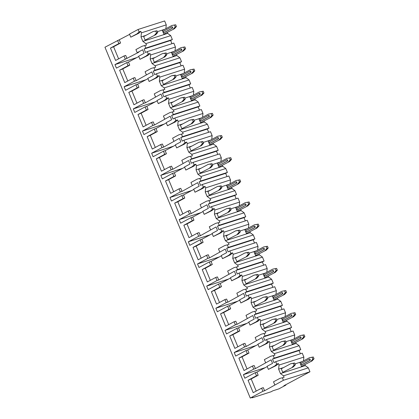 <?xml version="1.0" encoding="UTF-8"?>
<svg xmlns="http://www.w3.org/2000/svg" width="419" height="419" viewBox="0 0 419 419"><rect width="100%" height="100%" fill="white"/><g stroke="black" fill="none" stroke-linecap="round" stroke-linejoin="round"><path stroke-width="0.63" d="M129.618 34.379L104.954 47.227L250.269 398.05L252.819 397.233A3.127 0.283 157.5 0 0 252.138 397.72A3.127 0.283 157.5 0 0 253.165 397.521L271.03 391.791L272.895 390.791L278.85 388.884L285.878 385.113L283.836 385.768L309.955 371.773L283.417 380.284L264.599 390.738L262.896 391.283L250.269 398.05M141.428 32.839L166.264 24.868L164.641 20.95L138.102 29.461L129.492 34.075L130.775 37.176L138.794 33.248L140.81 31.352L141.428 32.839L141.014 36.93L142.853 41.355L145.885 43.602L146.498 45.084L142.23 46.195L135.913 49.578L137.196 52.679L138.899 52.134L114.958 64.599L116.424 68.145L126.758 62.609L128.041 65.71L129.743 65.165L122.767 68.899L127.779 81.003M264.599 390.738L263.315 387.638L261.613 388.183L262.896 391.283M119.284 39.915L120.567 43.016L118.865 43.56L117.582 40.46M258.177 375.235L256.894 372.135L255.192 372.68L256.475 375.78L258.177 375.235L251.201 378.97L256.213 391.074M253.725 369.134L252.437 366.033L254.139 365.488L255.422 368.589L253.725 369.134L243.392 374.67L244.858 378.216L255.192 372.68M249.001 353.086L247.718 349.985L246.016 350.53L247.299 353.631L249.001 353.086L242.03 356.82L247.042 368.924M244.549 346.984L243.266 343.884L244.963 343.339L246.252 346.44L244.549 346.984L234.216 352.526L235.688 356.066L246.016 350.53M239.83 330.937L238.542 327.836L236.845 328.381L238.128 331.481L239.83 330.937L232.854 334.676L237.866 346.78M235.373 324.84L234.09 321.74L235.792 321.195L237.075 324.296L235.373 324.84L225.045 330.376L226.511 333.922L236.845 328.381M230.654 308.787L229.371 305.687L227.669 306.237L228.952 309.337L230.654 308.787L223.678 312.527L228.695 324.631M226.202 302.691L224.919 299.59L226.616 299.046L227.905 302.146L226.202 302.691L215.869 308.227L217.335 311.773L227.669 306.237M221.478 286.643L220.195 283.543L218.493 284.087L219.781 287.188L221.478 286.643L214.507 290.377L219.519 302.481M217.026 280.541L215.743 277.441L217.445 276.896L218.728 279.997L217.026 280.541L206.693 286.083L208.164 289.623L218.493 284.087M212.307 264.494L211.024 261.393L209.322 261.938L210.605 265.038L212.307 264.494L205.331 268.233L210.343 280.337M207.855 258.397L206.567 255.297L208.269 254.747L209.552 257.847L207.855 258.397L197.522 263.933L198.988 267.474L209.322 261.938M203.131 242.344L201.848 239.244L200.146 239.788L201.429 242.889L203.131 242.344L196.16 246.084L201.172 258.188M198.679 236.248L197.396 233.147L199.098 232.603L200.382 235.703L198.679 236.248L188.346 241.784L189.817 245.33L200.146 239.788M193.96 220.2L192.672 217.1L190.975 217.644L192.258 220.745L193.96 220.2L186.984 223.935L191.996 236.038M189.503 214.099L188.22 210.998L189.922 210.453L191.205 213.554L189.503 214.099L179.175 219.635L180.641 223.18L190.975 217.644M184.784 198.051L183.501 194.95L181.799 195.495L183.082 198.596L184.784 198.051L177.813 201.79L182.825 213.889M180.332 191.949L179.049 188.849L180.746 188.304L182.035 191.404L180.332 191.949L169.999 197.49L171.465 201.031L181.799 195.495M175.608 175.901L174.325 172.801L172.623 173.346L173.911 176.446L175.608 175.901L168.637 179.641L173.649 191.745M171.156 169.805L169.873 166.704L171.575 166.16L172.858 169.26L171.156 169.805L160.828 175.341L162.294 178.887L172.623 173.346M166.437 153.752L165.154 150.651L163.452 151.201L164.735 154.302L166.437 153.752L159.461 157.492L164.478 169.595M161.985 147.656L160.697 144.555L162.399 144.01L163.682 147.111L161.985 147.656L151.652 153.192L153.118 156.737L163.452 151.201M157.261 131.608L155.978 128.507L154.276 129.052L155.564 132.153L157.261 131.608L150.29 135.342L155.302 147.446M152.809 125.506L151.526 122.406L153.228 121.861L154.511 124.962L152.809 125.506L142.476 131.047L143.947 134.588L154.276 129.052M148.09 109.459L146.802 106.358L145.105 106.903L146.388 110.003L148.09 109.459L141.114 113.198L146.126 125.302M143.633 103.362L142.35 100.261L144.052 99.712L145.335 102.812L143.633 103.362L133.305 108.898L134.771 112.439L145.105 106.903M138.914 87.309L137.631 84.209L135.929 84.753L137.212 87.859L138.914 87.309L131.943 91.049L136.955 103.153M134.462 81.213L133.179 78.112L134.876 77.567L136.165 80.668L134.462 81.213L124.129 86.749L125.595 90.295L135.929 84.753M129.743 65.165L128.455 62.064L126.758 62.609M126.988 58.519L125.705 55.418L124.003 55.963L125.286 59.063M261.613 388.183L253.202 392.687L248.064 380.284L256.475 375.78M279.038 365.054L303.869 357.088L302.246 353.17L275.712 361.681L276.718 364.116L278.42 363.572L279.038 365.054L278.625 369.144L280.463 373.575L283.495 375.817L284.108 377.304L279.834 378.415L273.523 381.798L274.806 384.899M133.179 78.112L124.768 82.616L119.63 70.214L128.041 65.71M142.35 100.261L133.944 104.766L128.806 92.363L137.212 87.859M151.526 122.406L143.115 126.915L137.977 114.513L146.388 110.003M160.697 144.555L152.291 149.059L147.153 136.657L155.564 132.153M169.873 166.704L161.462 171.209L156.329 158.806L164.735 154.302M179.049 188.849L170.638 193.358L165.5 180.956L173.911 176.446M188.22 210.998L179.814 215.507L174.676 203.105L183.082 198.596M197.396 233.147L188.985 237.652L183.847 225.249L192.258 220.745M206.567 255.297L198.161 259.801L193.023 247.399L201.429 242.889M215.743 277.441L207.332 281.95L202.199 269.548L210.605 265.038M224.919 299.59L216.508 304.094L211.37 291.692L219.781 287.188M234.09 321.74L225.684 326.244L220.546 313.841L228.952 309.337M243.266 343.884L234.855 348.393L229.717 335.991L238.128 331.481M252.437 366.033L244.031 370.543L238.893 358.135L247.299 353.631M124.003 55.963L115.597 60.472L110.459 48.07L118.865 43.56M148.284 54.046L149.986 53.501L150.599 54.983L175.435 47.017L173.812 43.099L147.273 51.61L148.284 54.046L146.262 55.942L139.951 59.325L138.668 56.225L144.12 53.302L142.649 49.756L137.196 52.679M128.455 62.064L138.789 56.523M114.958 64.599L136.783 57.597M256.894 372.135L267.228 366.594M278.42 363.572L276.399 365.468L268.385 369.396L267.102 366.295L272.554 363.373L271.088 359.827L255.422 368.589M247.718 349.985L258.052 344.444M269.249 341.422L269.862 342.91L294.698 334.938L293.075 331.02L266.536 339.531L267.547 341.967L269.249 341.422L267.228 343.318L259.209 347.246L257.926 344.146L263.378 341.223L261.912 337.683L246.252 346.44M269.862 342.91L269.454 346.995L271.287 351.426L274.319 353.673L274.937 355.155L270.664 356.265L264.347 359.649L265.636 362.749M270.664 356.265L274.937 355.155M238.542 327.836L248.876 322.3M260.073 319.278L260.686 320.76L285.522 312.794L283.899 308.871L257.366 317.387L258.371 319.823L260.073 319.278L258.052 321.169L250.038 325.102L248.755 322.002L254.207 319.079L252.741 315.533L237.075 324.296M260.686 320.76L260.278 324.851L262.111 329.282L265.148 331.523L265.761 333.005L261.487 334.121L255.176 337.505L256.459 340.605M261.487 334.121L265.761 333.005M229.371 305.687L239.705 300.151M250.897 297.129L251.515 298.611L276.351 290.645L274.728 286.727L248.189 295.238L249.2 297.673L250.897 297.129L248.881 299.025L240.862 302.953L239.579 299.852L245.031 296.93L243.565 293.384L227.905 302.146M251.515 298.611L251.101 302.701L252.94 307.132L255.972 309.374L256.585 310.861L252.317 311.972L246 315.355L247.283 318.456M252.317 311.972L256.585 310.861M220.195 283.543L230.529 278.001M241.726 274.979L242.339 276.461L267.175 268.495L265.552 264.578L239.013 273.088L240.024 275.524L241.726 274.979L239.705 276.875L231.691 280.803L230.403 277.703L235.86 274.78L234.389 271.24L218.728 279.997M242.339 276.461L241.931 280.552L243.764 284.983L246.796 287.23L247.414 288.712L243.14 289.822L236.829 293.206L238.112 296.306M243.14 289.822L247.414 288.712M211.024 261.393L221.358 255.857M232.55 252.83L233.168 254.317L258.004 246.351L256.381 242.428L229.842 250.939L230.848 253.38L232.55 252.83L230.529 254.726L222.515 258.654L221.232 255.553L226.684 252.631L225.218 249.09L209.552 257.847M233.168 254.317L232.755 258.408L234.593 262.833L237.625 265.08L238.238 266.563L233.97 267.673L227.653 271.062L228.936 274.162M233.97 267.673L238.238 266.563M201.848 239.244L212.182 233.708M223.379 230.686L223.992 232.168L248.828 224.202L247.205 220.279L220.666 228.795L221.677 231.23L223.379 230.686L221.358 232.576L213.344 236.51L212.056 233.409L217.508 230.487L216.042 226.941L200.382 235.703M223.992 232.168L223.584 236.258L225.417 240.689L228.449 242.931L229.067 244.413L224.794 245.529L218.477 248.912L219.766 252.013M224.794 245.529L229.067 244.413M192.672 217.1L203.006 211.558M214.203 208.536L214.816 210.019L239.652 202.052L238.029 198.135L211.495 206.646L212.501 209.081L214.203 208.536L212.182 210.432L204.168 214.36L202.885 211.26L208.337 208.337L206.871 204.791L191.205 213.554M214.816 210.019L214.408 214.109L216.241 218.54L219.278 220.782L219.891 222.269L215.617 223.379L209.306 226.763L210.589 229.863M215.617 223.379L219.891 222.269M183.501 194.95L193.835 189.409M205.027 186.387L205.645 187.874L230.481 179.903L228.858 175.985L202.319 184.496L203.33 186.932L205.027 186.387L203.011 188.283L194.992 192.211L193.709 189.11L199.161 186.188L197.695 182.647L182.035 191.404M205.645 187.874L205.237 191.965L207.07 196.391L210.102 198.637L210.715 200.12L206.447 201.23L200.13 204.613L201.413 207.714M206.447 201.23L210.715 200.12M174.325 172.801L184.659 167.265M195.856 164.243L196.469 165.725L221.305 157.759L219.682 153.836L193.143 162.352L194.154 164.787L195.856 164.243L193.835 166.133L185.821 170.067L184.538 166.966L189.99 164.044L188.519 160.498L172.858 169.26M196.469 165.725L196.061 169.815L197.894 174.246L200.931 176.488L201.544 177.97L197.27 179.086L190.959 182.469L192.242 185.57M197.27 179.086L201.544 177.97M165.154 150.651L175.488 145.115M186.68 142.093L187.298 143.576L212.134 135.609L210.511 131.692L183.972 140.203L184.983 142.638L186.68 142.093L184.659 143.989L176.645 147.917L175.362 144.817L180.814 141.894L179.348 138.349L163.682 147.111M187.298 143.576L186.884 147.666L188.723 152.097L191.755 154.339L192.368 155.826L188.1 156.936L181.783 160.32L183.066 163.42M188.1 156.936L192.368 155.826M155.978 128.507L166.312 122.966M177.509 119.944L178.122 121.426L202.958 113.46L201.335 109.542L174.796 118.053L175.807 120.489L177.509 119.944L175.488 121.84L167.474 125.768L166.186 122.667L171.638 119.745L170.172 116.204L154.511 124.962M178.122 121.426L177.714 125.517L179.547 129.948L182.579 132.195L183.197 133.677L178.923 134.787L172.607 138.17L173.895 141.271M178.923 134.787L183.197 133.677M146.802 106.358L157.135 100.822M168.333 97.795L168.946 99.282L193.782 91.316L192.159 87.393L165.625 95.904L166.631 98.345L168.333 97.795L166.312 99.691L158.298 103.619L157.015 100.518L162.467 97.601L161.001 94.055L145.335 102.812M168.946 99.282L168.538 103.373L170.376 107.798L173.408 110.045L174.021 111.527L169.747 112.638L163.436 116.026L164.719 119.127M169.747 112.638L174.021 111.527M137.631 84.209L147.965 78.672M159.162 75.65L159.775 77.133L184.611 69.166L182.988 65.244L156.449 73.76L157.46 76.195L159.162 75.65L157.141 77.546L149.122 81.475L147.839 78.374L153.291 75.451L151.825 71.906L136.165 80.668M159.775 77.133L159.367 81.223L161.2 85.654L164.232 87.896L164.85 89.383L160.577 90.494L154.26 93.877L155.549 96.978M160.577 90.494L164.85 89.383M149.986 53.501L147.965 55.397L139.951 59.325M150.599 54.983L150.191 59.074L152.024 63.505L155.061 65.746L155.674 67.234L151.4 68.344L145.089 71.728L146.372 74.828M151.4 68.344L155.674 67.234M118.608 58.854L113.591 46.755L120.567 43.016M142.23 46.195L146.498 45.084M243.392 374.67L265.222 367.667M284.108 377.304L279.834 378.415M282.406 377.849L283.417 380.284M130.775 37.176L137.092 33.792L139.113 31.896L140.81 31.352M138.102 29.461L139.113 31.896M273.235 355.7L274.241 358.135L272.523 359.062L273.989 362.603L275.712 361.681M268.385 369.396L274.702 366.012L276.718 364.116M264.059 333.555L265.07 335.991L263.347 336.913L264.813 340.453L266.536 339.531M259.209 347.246L265.526 343.863L267.547 341.967M254.888 311.406L255.894 313.841L254.176 314.763L255.642 318.309L257.366 317.387M250.038 325.102L256.349 321.719L258.371 319.823M245.712 289.257L246.723 291.692L245 292.614L246.466 296.16L248.189 295.238M240.862 302.953L247.179 299.569L249.2 297.673M236.536 267.107L237.547 269.548L235.824 270.47L237.295 274.01L239.013 273.088M231.691 280.803L238.002 277.42L240.024 275.524M227.365 244.963L228.376 247.399L226.653 248.32L228.119 251.866L229.842 250.939M222.515 258.654L228.832 255.271L230.848 253.38M218.189 222.814L219.2 225.249L217.477 226.171L218.943 229.717L220.666 228.795M213.344 236.51L219.656 233.126L221.677 231.23M209.018 200.664L210.024 203.1L208.306 204.027L209.772 207.567L211.495 206.646M204.168 214.36L210.479 210.977L212.501 209.081M199.842 178.52L200.853 180.956L199.13 181.877L200.596 185.423L202.319 184.496M194.992 192.211L201.309 188.828L203.33 186.932M190.671 156.371L191.677 158.806L189.954 159.728L191.425 163.274L193.143 162.352M185.821 170.067L192.132 166.683L194.154 164.787M181.495 134.221L182.506 136.657L180.783 137.579L182.249 141.124L183.972 140.203M176.645 147.917L182.962 144.534L184.983 142.638M172.319 112.072L173.33 114.513L171.607 115.435L173.073 118.975L174.796 118.053M167.474 125.768L173.785 122.385L175.807 120.489M163.148 89.928L164.154 92.363L162.436 93.285L163.902 96.831L165.625 95.904M158.298 103.619L164.615 100.235L166.631 98.345M153.972 67.778L154.983 70.214L153.26 71.136L154.726 74.682L156.449 73.76M149.122 81.475L155.439 78.091L157.46 76.195M144.801 45.629L145.807 48.065L144.084 48.992L145.555 52.532L147.273 51.61M280.463 373.575L305.294 365.609L308.332 367.851L283.495 375.817M308.332 367.851L309.955 371.773M295.762 342.585L296.123 343.46L299.156 345.706L300.779 349.624L274.241 358.135M299.156 345.706L274.319 353.673M286.586 320.435L286.947 321.31L289.985 323.557L291.608 327.475L265.07 335.991M289.985 323.557L265.148 331.523M277.409 298.286L277.776 299.166L280.809 301.408L282.432 305.331L255.894 313.841M280.809 301.408L255.972 309.374M268.239 276.137L268.6 277.017L271.632 279.258L273.256 283.181L246.723 291.692M271.632 279.258L246.796 287.23M259.062 253.993L259.429 254.867L262.462 257.114L264.085 261.032L237.547 269.548M262.462 257.114L237.625 265.08M249.892 231.843L250.253 232.723L253.286 234.965L254.909 238.888L228.376 247.399M253.286 234.965L228.449 242.931M240.716 209.694L241.077 210.574L244.115 212.815L245.738 216.738L219.2 225.249M244.115 212.815L219.278 220.782M231.539 187.55L231.906 188.424L234.939 190.671L236.562 194.589L210.024 203.1M234.939 190.671L210.102 198.637M222.369 165.4L222.73 166.275L225.762 168.522L227.386 172.439L200.853 180.956M225.762 168.522L200.931 176.488M213.192 143.251L213.559 144.131L216.592 146.372L218.215 150.295L191.677 158.806M216.592 146.372L191.755 154.339M204.022 121.101L204.383 121.981L207.415 124.223L209.039 128.146L182.506 136.657M207.415 124.223L182.579 132.195M194.845 98.957L195.207 99.832L198.245 102.079L199.868 105.997L173.33 114.513M198.245 102.079L173.408 110.045M185.669 76.808L186.036 77.688L189.069 79.929L190.692 83.852L164.154 92.363M189.069 79.929L164.232 87.896M176.499 54.659L176.86 55.538L179.898 57.78L181.521 61.703L154.983 70.214M179.898 57.78L155.061 65.746M167.322 32.514L167.689 33.389L170.722 35.636L172.345 39.554L145.807 48.065M170.722 35.636L145.885 43.602M172.345 39.554L170.622 40.475L171.958 43.691M166.264 24.868L165.877 28.702M304.932 364.729L305.294 365.609M303.869 357.088L303.487 360.916M300.779 349.624L299.056 350.546L300.392 353.762M294.698 334.938L294.316 338.772M291.608 327.475L289.885 328.402L291.215 331.618M285.522 312.794L285.14 316.623M282.432 305.331L280.709 306.252L282.045 309.468M276.351 290.645L275.964 294.473M273.256 283.181L271.538 284.103L272.869 287.319M267.175 268.495L266.793 272.329M264.085 261.032L262.362 261.954L263.692 265.175M258.004 246.351L257.617 250.18M254.909 238.888L253.186 239.809L254.522 243.025M248.828 224.202L248.446 228.03M245.738 216.738L244.015 217.66L245.345 220.876M239.652 202.052L239.27 205.886M236.562 194.589L234.839 195.511L236.175 198.726M230.481 179.903L230.094 183.737M227.386 172.439L225.668 173.366L226.998 176.582M221.305 157.759L220.923 161.587M218.215 150.295L216.492 151.217L217.828 154.433M212.134 135.609L211.747 139.438M209.039 128.146L207.321 129.068L208.652 132.284M202.958 113.46L202.576 117.294M199.868 105.997L198.145 106.918L199.475 110.139M193.782 91.316L193.4 95.144M190.692 83.852L188.969 84.774L190.305 87.99M184.611 69.166L184.224 72.995M181.521 61.703L179.798 62.625L181.128 65.841M175.435 47.017L175.053 50.851M144.084 48.992L170.622 40.475M142.853 41.355L167.689 33.389M141.014 36.93L146.001 35.327M157.366 31.682L164.709 29.325M162.378 30.577L163.845 34.122L174.508 28.665L176.436 26.544L175.702 24.773L171.848 25.501L162.378 30.577M155.8 31.158L153.139 31.504L143.665 36.579L145.136 40.124L155.795 34.667L157.727 32.546L156.989 30.776L155.8 31.158L156.533 32.928L157.727 32.546M171.848 25.501L175.702 24.773M163.845 34.122L174.508 28.665M173.319 29.042L175.247 26.926L176.436 26.544M174.514 25.156L175.247 26.926M164.567 32.357A0.723 0.482 -107.8 0 0 164.677 32.321L172.429 28.167A0.723 0.482 -107.8 0 0 171.879 26.837L171.649 26.91M145.136 40.124L155.795 34.667M154.606 35.049L156.533 32.928M153.139 31.504L156.989 30.776M172.089 28.277L164.337 32.431A0.723 0.482 72.2 0 1 163.787 31.1L171.539 26.947A0.723 0.482 72.2 0 1 172.089 28.277L172.429 28.167M285.732 384.757L285.878 385.113M278.625 369.144L283.611 367.547M294.976 363.901L302.319 361.545M299.988 362.796L301.455 366.337L312.118 360.879L314.046 358.764L313.312 356.993L309.458 357.721L299.988 362.796M293.41 363.378L290.749 363.723L281.275 368.799L282.741 372.339L293.405 366.882L295.332 364.766L294.599 362.995L293.41 363.378L294.143 365.148L295.332 364.766M309.458 357.721L313.312 356.993M301.455 366.337L312.118 360.879M310.924 361.262L312.857 359.146L314.046 358.764M312.124 357.376L312.857 359.146M302.178 364.577A0.723 0.482 -107.8 0 0 302.288 364.54L310.039 360.387A0.723 0.482 -107.8 0 0 309.489 359.057L309.259 359.13M282.741 372.339L293.405 366.882M292.216 367.264L294.143 365.148M290.749 363.723L294.599 362.995M309.699 360.497L301.947 364.645A0.723 0.482 72.2 0 1 301.397 363.32L309.149 359.167A0.723 0.482 72.2 0 1 309.699 360.497L310.039 360.387M272.523 359.062L299.056 350.546M271.287 351.426L296.123 343.46M269.454 346.995L274.435 345.397M285.8 341.752L293.148 339.395M290.812 340.647L292.284 344.193L302.942 338.73L304.875 336.614L304.136 334.844L300.287 335.572L290.812 340.647M284.234 341.228L281.573 341.574L272.104 346.649L273.57 350.195L284.234 344.737L286.161 342.616L285.428 340.846L284.234 341.228L284.967 342.999L286.161 342.616M300.287 335.572L304.136 334.844M292.284 344.193L302.942 338.73M301.753 339.112L303.681 336.996L304.875 336.614M302.947 335.226L303.681 336.996M293.001 342.428A0.723 0.482 -107.8 0 0 293.117 342.391L300.863 338.238A0.723 0.482 -107.8 0 0 300.313 336.907L300.088 336.981M273.57 350.195L284.234 344.737M283.04 345.115L284.967 342.999M281.573 341.574L285.428 340.846M300.523 338.348L292.776 342.501A0.723 0.482 72.2 0 1 292.226 341.171L299.973 337.017A0.723 0.482 72.2 0 1 300.523 338.348L300.863 338.238M263.347 336.913L289.885 328.402M262.111 329.282L286.947 321.31M260.278 324.851L265.258 323.253M276.629 319.603L283.972 317.251M281.641 318.498L283.108 322.043L293.771 316.586L295.699 314.47L294.966 312.694L291.111 313.422L281.641 318.498M275.063 319.079L272.397 319.425L262.928 324.5L264.394 328.046L275.058 322.588L276.985 320.472L276.252 318.697L275.063 319.079L275.796 320.854L276.985 320.472M291.111 313.422L294.966 312.694M283.108 322.043L293.771 316.586M292.577 316.968L294.51 314.852L295.699 314.47M293.771 313.077L294.51 314.852M283.831 320.278A0.723 0.482 -107.8 0 0 283.941 320.242L291.692 316.088A0.723 0.482 -107.8 0 0 291.137 314.763L290.912 314.837M264.394 328.046L275.058 322.588M273.869 322.97L275.796 320.854M272.397 319.425L276.252 318.697M291.352 316.198L283.6 320.352A0.723 0.482 72.2 0 1 283.05 319.021L290.796 314.868A0.723 0.482 72.2 0 1 291.352 316.198L291.692 316.088M254.176 314.763L280.709 306.252M252.94 307.132L277.776 299.166M251.101 302.701L256.088 301.104M267.453 297.459L274.796 295.102M272.465 296.348L273.932 299.894L284.595 294.437L286.523 292.321L285.789 290.55L281.935 291.273L272.465 296.348M265.887 296.935L263.226 297.275L253.752 302.356L255.223 305.896L265.882 300.439L267.814 298.323L267.081 296.552L265.887 296.935L266.62 298.705L267.814 298.323M281.935 291.273L285.789 290.55M273.932 299.894L284.595 294.437M283.406 294.819L285.334 292.703L286.523 292.321M284.601 290.933L285.334 292.703M274.655 298.129A0.723 0.482 -107.8 0 0 274.764 298.092L282.516 293.944A0.723 0.482 -107.8 0 0 281.966 292.614L281.736 292.687M255.223 305.896L265.882 300.439M264.693 300.821L266.62 298.705M263.226 297.275L267.081 296.552M282.176 294.049L274.424 298.202A0.723 0.482 72.2 0 1 273.874 296.877L281.626 292.724A0.723 0.482 72.2 0 1 282.176 294.049L282.516 293.944M245 292.614L271.538 284.103M243.764 284.983L268.6 277.017M241.931 280.552L246.911 278.954M258.282 275.309L265.625 272.952M263.294 274.204L264.761 277.745L275.419 272.287L277.352 270.171L276.619 268.401L272.764 269.129L263.294 274.204M256.716 274.785L254.05 275.131L244.581 280.206L246.047 283.747L256.711 278.289L258.638 276.173L257.905 274.403L256.716 274.785L257.449 276.556L258.638 276.173M272.764 269.129L276.619 268.401M264.761 277.745L275.419 272.287M274.23 272.669L276.158 270.554L277.352 270.171M275.424 268.783L276.158 270.554M265.478 275.985A0.723 0.482 -107.8 0 0 265.594 275.948L273.34 271.795A0.723 0.482 -107.8 0 0 272.79 270.464L272.565 270.538M246.047 283.747L256.711 278.289M255.517 278.672L257.449 276.556M254.05 275.131L257.905 274.403M272.999 271.905L265.253 276.058A0.723 0.482 72.2 0 1 264.703 274.728L272.45 270.574A0.723 0.482 72.2 0 1 272.999 271.905L273.34 271.795M235.824 270.47L262.362 261.954M234.593 262.833L259.429 254.867M232.755 258.408L237.741 256.805M249.106 253.16L256.449 250.803M254.118 252.055L255.585 255.6L266.248 250.143L268.176 248.027L267.442 246.252L263.588 246.98L254.118 252.055M247.54 252.636L244.879 252.982L235.405 258.057L236.876 261.603L247.535 256.145L249.462 254.029L248.729 252.254L247.54 252.636L248.273 254.412L249.462 254.029M263.588 246.98L267.442 246.252M255.585 255.6L266.248 250.143M265.059 250.525L266.987 248.404L268.176 248.027M266.254 246.634L266.987 248.404M256.308 253.835A0.723 0.482 -107.8 0 0 256.418 253.799L264.169 249.645A0.723 0.482 -107.8 0 0 263.619 248.315L263.389 248.388M236.876 261.603L247.535 256.145M246.346 256.528L248.273 254.412M244.879 252.982L248.729 252.254M263.829 249.755L256.077 253.909A0.723 0.482 72.2 0 1 255.527 252.578L263.279 248.425A0.723 0.482 72.2 0 1 263.829 249.755L264.169 249.645M226.653 248.32L253.186 239.809M225.417 240.689L250.253 232.723M223.584 236.258L228.565 234.661M239.93 231.016L247.278 228.659M244.942 229.905L246.414 233.451L257.072 227.994L259.005 225.878L258.266 224.107L254.417 224.83L244.942 229.905M238.364 230.492L235.703 230.832L226.234 235.907L227.7 239.453L238.364 233.996L240.291 231.88L239.558 230.11L238.364 230.492L239.102 232.262L240.291 231.88M254.417 224.83L258.266 224.107M246.414 233.451L257.072 227.994M255.883 228.376L257.811 226.26L259.005 225.878M257.077 224.484L257.811 226.26M247.131 231.686A0.723 0.482 -107.8 0 0 247.247 231.649L254.993 227.496A0.723 0.482 -107.8 0 0 254.443 226.171L254.218 226.244M227.7 239.453L238.364 233.996M237.17 234.378L239.102 232.262M235.703 230.832L239.558 230.11M254.652 227.606L246.906 231.759A0.723 0.482 72.2 0 1 246.356 230.429L254.103 226.281A0.723 0.482 72.2 0 1 254.652 227.606L254.993 227.496M217.477 226.171L244.015 217.66M216.241 218.54L241.077 210.574M214.408 214.109L219.388 212.512M230.759 208.866L238.102 206.509M235.771 207.761L237.238 211.302L247.901 205.844L249.829 203.728L249.096 201.958L245.241 202.686L235.771 207.761M229.193 208.343L226.527 208.688L217.058 213.763L218.524 217.304L229.188 211.846L231.115 209.73L230.382 207.96L229.193 208.343L229.926 210.113L231.115 209.73M245.241 202.686L249.096 201.958M237.238 211.302L247.901 205.844M246.707 206.227L248.64 204.111L249.829 203.728M247.907 202.34L248.64 204.111M237.961 209.542A0.723 0.482 -107.8 0 0 238.071 209.505L245.822 205.352A0.723 0.482 -107.8 0 0 245.267 204.022L245.042 204.095M218.524 217.304L229.188 211.846M227.999 212.229L229.926 210.113M226.527 208.688L230.382 207.96M245.482 205.462L237.73 209.61A0.723 0.482 72.2 0 1 237.18 208.285L244.932 204.132A0.723 0.482 72.2 0 1 245.482 205.462L245.822 205.352M208.306 204.027L234.839 195.511M207.07 196.391L231.906 188.424M205.237 191.965L210.218 190.362M221.583 186.717L228.931 184.36M226.595 185.612L228.062 189.158L238.725 183.695L240.653 181.579L239.919 179.809L236.065 180.537L226.595 185.612M220.017 186.193L217.356 186.539L207.887 191.614L209.353 195.16L220.012 189.702L221.944 187.581L221.211 185.811L220.017 186.193L220.75 187.963L221.944 187.581M236.065 180.537L239.919 179.809M228.062 189.158L238.725 183.695M237.536 184.077L239.464 181.961L240.653 181.579M238.73 180.191L239.464 181.961M228.784 187.393A0.723 0.482 -107.8 0 0 228.894 187.356L236.646 183.203A0.723 0.482 -107.8 0 0 236.096 181.872L235.866 181.946M209.353 195.16L220.012 189.702M218.823 190.079L220.75 187.963M217.356 186.539L221.211 185.811M236.306 183.313L228.559 187.466A0.723 0.482 72.2 0 1 228.004 186.136L235.756 181.982A0.723 0.482 72.2 0 1 236.306 183.313L236.646 183.203M199.13 181.877L225.668 173.366M197.894 174.246L222.73 166.275M196.061 169.815L201.041 168.218M212.412 164.567L219.755 162.216M217.424 163.462L218.891 167.008L229.554 161.551L231.482 159.435L230.749 157.659L226.894 158.387L217.424 163.462M210.846 164.044L208.18 164.389L198.711 169.465L200.177 173.01L210.841 167.553L212.768 165.437L212.035 163.661L210.846 164.044L211.579 165.819L212.768 165.437M226.894 158.387L230.749 157.659M218.891 167.008L229.554 161.551M228.36 161.933L230.288 159.817L231.482 159.435M229.554 158.042L230.288 159.817M219.608 165.243A0.723 0.482 -107.8 0 0 219.724 165.206L227.47 161.053A0.723 0.482 -107.8 0 0 226.92 159.728L226.695 159.801M200.177 173.01L210.841 167.553M209.647 167.935L211.579 165.819M208.18 164.389L212.035 163.661M227.129 161.163L219.383 165.316A0.723 0.482 72.2 0 1 218.833 163.986L226.579 159.833A0.723 0.482 72.2 0 1 227.129 161.163L227.47 161.053M189.954 159.728L216.492 151.217M188.723 152.097L213.559 144.131M186.884 147.666L191.871 146.069M203.236 142.423L210.579 140.066M208.248 141.318L209.715 144.859L220.378 139.401L222.306 137.285L221.572 135.515L217.718 136.238L208.248 141.318M201.67 141.9L199.009 142.24L189.535 147.32L191.006 150.861L201.665 145.403L203.597 143.288L202.859 141.517L201.67 141.9L202.403 143.67L203.597 143.288M217.718 136.238L221.572 135.515M209.715 144.859L220.378 139.401M219.189 139.784L221.117 137.668L222.306 137.285M220.384 135.897L221.117 137.668M210.438 143.094A0.723 0.482 -107.8 0 0 210.548 143.062L218.299 138.909A0.723 0.482 -107.8 0 0 217.749 137.579L217.519 137.652M191.006 150.861L201.665 145.403M200.476 145.786L202.403 143.67M199.009 142.24L202.859 141.517M217.959 139.014L210.207 143.167A0.723 0.482 72.2 0 1 209.657 141.842L217.409 137.689A0.723 0.482 72.2 0 1 217.959 139.014L218.299 138.909M180.783 137.579L207.321 129.068M179.547 129.948L204.383 121.981M177.714 125.517L182.694 123.919M194.06 120.274L201.408 117.917M199.072 119.169L200.544 122.709L211.202 117.252L213.135 115.136L212.402 113.366L208.547 114.094L199.072 119.169M192.494 119.75L189.833 120.096L180.364 125.171L181.83 128.712L192.494 123.254L194.421 121.138L193.688 119.368L192.494 119.75L193.232 121.52L194.421 121.138M208.547 114.094L212.402 113.366M200.544 122.709L211.202 117.252M210.013 117.634L211.941 115.518L213.135 115.136M211.207 113.748L211.941 115.518M201.261 120.95A0.723 0.482 -107.8 0 0 201.377 120.913L209.123 116.76A0.723 0.482 -107.8 0 0 208.573 115.429L208.348 115.503M181.83 128.712L192.494 123.254M191.3 123.636L193.232 121.52M189.833 120.096L193.688 119.368M208.782 116.87L201.036 121.023A0.723 0.482 72.2 0 1 200.486 119.693L208.233 115.539A0.723 0.482 72.2 0 1 208.782 116.87L209.123 116.76M171.607 115.435L198.145 106.918M170.376 107.798L195.207 99.832M168.538 103.373L173.524 101.77M184.889 98.125L192.232 95.768M189.901 97.019L191.368 100.565L202.031 95.108L203.959 92.992L203.225 91.216L199.371 91.944L189.901 97.019M183.323 97.601L180.657 97.946L171.188 103.022L172.654 106.567L183.318 101.11L185.245 98.994L184.512 97.218L183.323 97.601L184.056 99.376L185.245 98.994M199.371 91.944L203.225 91.216M191.368 100.565L202.031 95.108M200.837 95.49L202.77 93.369L203.959 92.992M202.037 91.599L202.77 93.369M192.091 98.8A0.723 0.482 -107.8 0 0 192.201 98.764L199.952 94.61A0.723 0.482 -107.8 0 0 199.402 93.28L199.172 93.353M172.654 106.567L183.318 101.11M182.129 101.492L184.056 99.376M180.657 97.946L184.512 97.218M199.612 94.72L191.86 98.874A0.723 0.482 72.2 0 1 191.31 97.543L199.062 93.39A0.723 0.482 72.2 0 1 199.612 94.72L199.952 94.61M162.436 93.285L188.969 84.774M161.2 85.654L186.036 77.688M159.367 81.223L164.348 79.626M175.713 75.98L183.061 73.624M180.725 74.87L182.197 78.416L192.855 72.958L194.783 70.842L194.049 69.072L190.2 69.795L180.725 74.87M174.147 75.457L171.486 75.797L162.017 80.872L163.483 84.418L174.142 78.961L176.074 76.845L175.341 75.074L174.147 75.457L174.88 77.227L176.074 76.845M190.2 69.795L194.049 69.072M182.197 78.416L192.855 72.958M191.666 73.341L193.594 71.225L194.783 70.842M192.86 69.449L193.594 71.225M182.914 76.651A0.723 0.482 -107.8 0 0 183.03 76.614L190.776 72.461A0.723 0.482 -107.8 0 0 190.226 71.136L189.996 71.209M163.483 84.418L174.142 78.961M172.953 79.343L174.88 77.227M171.486 75.797L175.341 75.074M190.436 72.571L182.689 76.724A0.723 0.482 72.2 0 1 182.134 75.399L189.886 71.246A0.723 0.482 72.2 0 1 190.436 72.571L190.776 72.461M153.26 71.136L179.798 62.625M152.024 63.505L176.86 55.538M150.191 59.074L155.171 57.476M166.542 53.831L173.885 51.474M171.554 52.726L173.021 56.266L183.684 50.809L185.612 48.693L184.879 46.923L181.024 47.651L171.554 52.726M164.976 53.307L162.31 53.653L152.841 58.728L154.307 62.269L164.971 56.811L166.898 54.695L166.165 52.925L164.976 53.307L165.709 55.078L166.898 54.695M181.024 47.651L184.879 46.923M173.021 56.266L183.684 50.809M182.49 51.191L184.423 49.075L185.612 48.693M183.684 47.305L184.423 49.075M173.738 54.507A0.723 0.482 -107.8 0 0 173.854 54.47L181.6 50.317A0.723 0.482 -107.8 0 0 181.05 48.986L180.825 49.06M154.307 62.269L164.971 56.811M163.782 57.194L165.709 55.078M162.31 53.653L166.165 52.925M181.259 50.427L173.513 54.58A0.723 0.482 72.2 0 1 172.963 53.25L180.709 49.096A0.723 0.482 72.2 0 1 181.259 50.427L181.6 50.317M137.092 33.792L138.794 33.248M110.459 48.07L113.591 46.755M274.702 366.012L276.399 365.468M248.064 380.284L251.201 378.97M238.893 358.135L242.03 356.82M265.526 343.863L267.228 343.318M229.717 335.991L232.854 334.676M256.349 321.719L258.052 321.169M220.546 313.841L223.678 312.527M247.179 299.569L248.881 299.025M211.37 291.692L214.507 290.377M238.002 277.42L239.705 276.875M202.199 269.548L205.331 268.233M228.832 255.271L230.529 254.726M193.023 247.399L196.16 246.084M219.656 233.126L221.358 232.576M183.847 225.249L186.984 223.935M210.479 210.977L212.182 210.432M174.676 203.105L177.813 201.79M201.309 188.828L203.011 188.283M165.5 180.956L168.637 179.641M192.132 166.683L193.835 166.133M156.329 158.806L159.461 157.492M182.962 144.534L184.659 143.989M147.153 136.657L150.29 135.342M173.785 122.385L175.488 121.84M137.977 114.513L141.114 113.198M164.615 100.235L166.312 99.691M128.806 92.363L131.943 91.049M155.439 78.091L157.141 77.546M119.63 70.214L122.767 68.899M146.262 55.942L147.965 55.397M234.216 352.526L256.046 345.523M225.045 330.376L246.87 323.374M215.869 308.227L237.699 301.224M206.693 286.083L228.523 279.08M197.522 263.933L219.352 256.931M188.346 241.784L210.176 234.781M179.175 219.635L201 212.632M169.999 197.49L191.829 190.488M160.828 175.341L182.653 168.338M151.652 153.192L173.482 146.189M142.476 131.047L164.306 124.045M133.305 108.898L155.135 101.896M124.129 86.749L145.959 79.746M164.337 32.431L164.677 32.321M301.947 364.645L302.288 364.54M292.776 342.501L293.117 342.391M283.6 320.352L283.941 320.242M274.424 298.202L274.764 298.092M265.253 276.058L265.594 275.948M256.077 253.909L256.418 253.799M246.906 231.759L247.247 231.649M237.73 209.61L238.071 209.505M228.559 187.466L228.894 187.356M219.383 165.316L219.724 165.206M210.207 143.167L210.548 143.062M201.036 121.023L201.377 120.913M191.86 98.874L192.201 98.764M182.689 76.724L183.03 76.614M173.513 54.58L173.854 54.47M171.591 26.926L171.931 26.816M164.285 32.452L164.625 32.342M309.201 359.141L309.541 359.036M301.895 364.671L302.235 364.561M300.025 336.996L300.365 336.886M292.719 342.522L293.059 342.412M290.854 314.847L291.195 314.737M283.548 320.373L283.888 320.268M281.678 292.698L282.018 292.588M274.372 298.228L274.712 298.119M272.507 270.554L272.848 270.444M265.196 276.079L265.536 275.969M263.331 248.404L263.671 248.294M256.025 253.93L256.365 253.825M254.16 226.255L254.495 226.145M246.849 231.786L247.189 231.676M244.984 204.105L245.325 204.001M237.678 209.636L238.018 209.526M235.808 181.961L236.148 181.851M228.502 187.487L228.842 187.377M226.637 159.812L226.978 159.702M219.326 165.343L219.666 165.233M217.461 137.662L217.801 137.552M210.155 143.193L210.495 143.083M208.29 115.518L208.631 115.408M200.979 121.044L201.319 120.934M199.114 93.369L199.454 93.259M191.808 98.894L192.148 98.79M189.938 71.22L190.278 71.11M182.632 76.75L182.972 76.64M180.767 49.07L181.108 48.965M173.461 54.601L173.796 54.491"/></g></svg>
